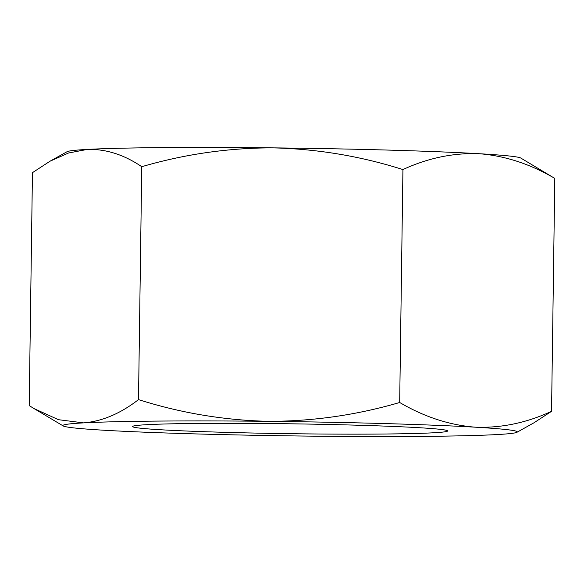 <?xml version="1.0" encoding="UTF-8"?>
<svg xmlns="http://www.w3.org/2000/svg" width="584" height="584" viewBox="0 0 584 584"><rect width="100%" height="100%" fill="white"/><g stroke="black" fill="none" stroke-linecap="round" stroke-linejoin="round"><path stroke-width="0.88" d="M141.759 166.703C184.581 154.183 228.198 147.898 272.626 147.862A227.205 7.139 0.8 0 1 388.572 150.095A227.205 7.139 0.8 0 1 479.15 153.716C505.029 155.767 530.25 164.002 554.8 178.412L551.544 411.326C526.571 422.874 501.167 428.167 475.332 427.189C449.446 425.137 424.232 416.903 399.682 402.493C356.861 415.012 313.236 421.298 268.808 421.334C224.292 420.305 180.857 413.063 138.503 399.617L141.759 166.703C124.012 154.665 105.894 148.905 87.388 149.409L68.584 152.986L50.005 161.22L32.456 172.674L29.2 405.588L34.069 408.603L58.436 419.692L83.57 422.882C102.083 421.363 120.399 413.611 138.503 399.617M50.005 161.22L67.072 151.701A227.205 7.139 0.8 0 1 87.388 149.409A227.205 7.139 0.8 0 1 272.626 147.862C317.148 148.891 360.583 156.132 402.931 169.572C427.904 158.03 453.315 152.738 479.15 153.716A227.205 7.139 0.8 0 1 520.76 158.038L554.8 178.412M355.729 425.159A157.549 4.949 0.8 0 1 447.548 430.78A157.549 4.949 0.8 0 1 224.446 432.321A157.549 4.949 0.8 0 1 132.634 426.386A157.549 4.949 0.8 0 1 355.729 425.159M311.374 436.139A227.205 7.139 0.8 0 1 195.428 433.905A227.205 7.139 0.8 0 1 104.85 430.284A227.205 7.139 0.8 0 1 63.24 425.962A227.205 7.139 0.8 0 1 83.57 422.882A227.205 7.139 0.8 0 1 268.808 421.334A227.205 7.139 0.8 0 1 475.332 427.189A227.205 7.139 0.8 0 1 516.928 432.299A227.205 7.139 0.8 0 1 496.612 434.591A227.205 7.139 0.8 0 1 311.374 436.139M402.931 169.572L399.682 402.493M516.928 432.299L534.002 422.772L551.544 411.326M63.24 425.962L34.069 408.603"/></g></svg>
